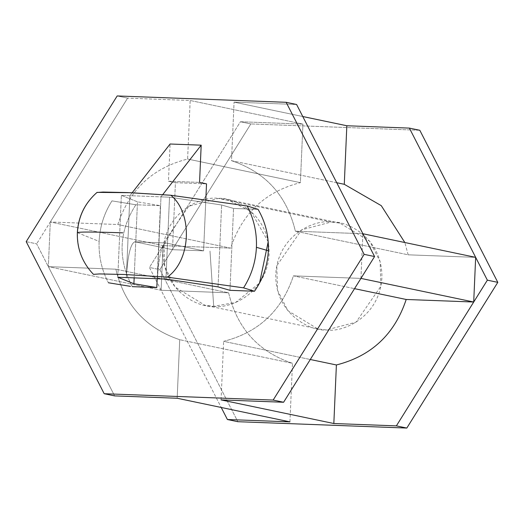 <?xml version="1.0" encoding="UTF-8"?>
<svg xmlns="http://www.w3.org/2000/svg" width="524" height="524" viewBox="0 0 524 524"><rect width="100%" height="100%" fill="white"/><g stroke="black" fill="none" stroke-linecap="round" stroke-linejoin="round"><path stroke-width="0.39" stroke-dasharray="2.62 1.97" d="M93.482 274.366C82.465 262.793 77.159 248.92 77.572 232.754L99.115 241.4C98.551 256.066 101.643 269.847 108.403 282.764C101.643 269.847 98.551 256.066 99.115 241.4C99.829 226.741 104.119 213.235 111.972 200.875L129.939 203.803L111.972 200.875C104.119 213.235 99.829 226.741 99.115 241.4L77.572 232.754C78.574 216.615 85.065 203.188 97.058 192.478C85.065 203.188 78.574 216.615 77.572 232.754C77.159 248.92 82.465 262.793 93.482 274.366M157.416 278.742L160.992 196.854L169.521 197.175L165.944 279.063L169.521 197.175L121.365 195.367L137.484 201.832L160.377 205.683L135.854 204.76L129.939 203.803L135.854 204.76C118.778 231.457 117.586 258.758 132.277 286.648C117.586 258.758 118.778 231.457 135.854 204.76L160.377 205.683L157.187 278.735L160.377 205.683L137.484 201.832L134.164 277.871L137.484 201.832L121.365 195.367L129.893 195.688L126.323 277.576C127.745 255.221 130.607 243.3 134.91 241.813L166.003 242.979L134.681 241.78L172.501 249.686L203.594 250.852L166.003 242.979C161.7 244.466 158.838 256.387 157.416 278.742C158.838 256.387 161.7 244.466 166.003 242.979L134.91 241.813C130.607 243.3 127.745 255.221 126.323 277.576L129.893 195.688L160.992 196.854L162.84 194.483L160.992 196.854L157.416 278.742M258.063 209.358L233.54 208.434L221.626 204.995L169.521 197.175L221.626 204.995L233.54 208.434L258.063 209.358M26.2 241.649L36.641 243.837L114.625 395.895L48.339 266.644L115.85 269.185C124.326 304.713 145.613 328.214 179.719 339.696L177.164 398.247L179.719 339.696C145.613 328.214 124.326 304.713 115.85 269.185L48.339 266.644L36.641 243.837L26.2 241.649M117.186 95.944L127.627 98.126L36.641 243.837L50.291 221.98L48.339 266.644L50.291 221.98L127.627 98.126L117.186 95.944M161.117 290.263L149.419 267.456L159.859 269.644L237.844 421.702L159.859 269.644L149.419 267.456L240.405 121.745L250.845 123.933L159.859 269.644L250.845 123.933L240.405 121.745L302.938 124.096L190.166 100.484L127.627 98.126L190.166 100.484L187.605 159.034C152.615 167.916 129.343 189.747 117.802 224.521L50.291 221.98L117.802 224.521C129.343 189.747 152.615 167.916 187.605 159.034L190.166 100.484L302.938 124.096L240.405 121.745L149.419 267.456L221.226 407.476L161.117 290.263L163.062 245.599L230.58 248.14C242.121 213.36 265.386 191.535 300.383 182.653L302.938 124.096L300.383 182.653L187.605 159.034L300.383 182.653C265.386 191.535 242.121 213.36 230.58 248.14L117.802 224.521L230.58 248.14L163.062 245.599L50.291 221.98L163.062 245.599L161.117 290.263L48.339 266.644L161.117 290.263L228.628 292.805L161.117 290.263M419.816 130.286L250.845 123.933L419.816 130.286M296.597 104.486L234.064 102.134L302.774 116.525L234.064 102.134L296.597 104.486M229.964 290.322L233.54 208.434L229.964 290.322M268.196 241.78L250.931 211.395L227.134 199.474L218.41 198.406L331.188 222.025C315.762 219.274 278.251 234.084 275.781 274C274.766 313.974 310.863 331.554 326.472 329.969C341.897 332.72 379.409 317.911 381.878 277.989C382.893 238.02 346.796 220.44 331.188 222.025L339.906 223.093L369.767 241.289L380.123 261.653L380.896 286.202L356.071 322.149L326.472 329.969L317.747 328.895L287.892 310.706L277.537 290.342L276.764 265.792L301.588 229.846L331.188 222.025L218.41 198.406L188.817 206.227L163.992 242.173L164.759 266.723L175.121 287.087L204.976 305.276L213.7 306.35L235.754 302.381L259.563 283.006M408.15 254.815L404.842 242.52L408.15 254.815L295.372 231.195L408.15 254.815L475.661 257.356L408.15 254.815M336.722 182.719L231.51 160.685C265.609 172.167 286.897 195.668 295.372 231.195L362.883 233.737L295.372 231.195C286.897 195.668 265.609 172.167 231.51 160.685L234.064 102.134L231.51 160.685L336.722 182.719M360.938 278.401L362.883 233.737L360.938 278.401L293.42 275.86L354.532 288.659L293.42 275.86C281.879 310.64 258.614 332.465 223.617 341.347L310.293 359.503L223.617 341.347C258.614 332.465 281.879 310.64 293.42 275.86L360.938 278.401M221.062 399.904L223.617 341.347L221.062 399.904M289.936 421.866L292.49 363.315C258.391 351.833 237.103 328.332 228.628 292.805L115.85 269.185L228.628 292.805C237.103 328.332 258.391 351.833 292.49 363.315L179.719 339.696L292.49 363.315L289.936 421.866M213.7 306.35L209.986 251.107L213.7 306.35C198.085 307.935 161.988 290.355 163.01 250.38C165.479 210.465 202.991 195.655 218.41 198.406C234.025 196.821 270.122 214.401 269.1 254.376C266.631 294.292 229.119 309.101 213.7 306.35M218.049 286.883L221.626 204.995L218.049 286.883M117.795 277.255L121.365 195.367L117.795 277.255M166.003 242.979L203.594 250.852L205.814 200.07L203.594 250.852L172.501 249.686L175.422 182.686L206.522 183.852L175.422 182.686L168.459 181.225L199.559 182.398L168.459 181.225L170.09 144.008L168.459 181.225L175.422 182.686L172.501 249.686L134.91 241.813M132.166 192.767L129.893 195.688L132.166 192.767M339.906 223.093L227.134 199.474M317.747 328.895L204.976 305.276"/><path stroke-width="0.79" d="M97.058 192.478L102.999 192.046L127.902 192.596L170.863 195.256L247.132 205.958C253.891 218.868 256.983 232.656 256.419 247.315L268.334 250.754C267.594 265.596 262.976 279.096 254.487 291.246L229.964 290.322L218.049 286.883L165.944 279.063L157.416 278.742L165.944 279.063L218.049 286.883L229.964 290.322L254.487 291.246C262.976 279.096 267.594 265.596 268.334 250.754L256.419 247.315C255.705 261.974 251.415 275.486 243.562 287.846L254.487 291.246L243.562 287.846L167.287 277.144L124.326 274.484L99.422 273.928L93.482 274.366M132.277 286.648L156.8 287.571L133.908 283.72L117.795 277.255L157.416 278.742L117.795 277.255L133.908 283.72L156.8 287.571L132.277 286.648M108.403 282.764L130.509 286.359L108.403 282.764M247.132 205.958L258.063 209.358L247.132 205.958L170.863 195.256C193.087 213.484 191.031 260.644 167.287 277.144L243.562 287.846C251.415 275.486 255.705 261.974 256.419 247.315C256.983 232.656 253.891 218.868 247.132 205.958M268.334 250.754C268.884 235.911 265.465 222.111 258.063 209.358C265.465 222.111 268.884 235.911 268.334 250.754M167.287 277.144C191.031 260.644 193.087 213.484 170.863 195.256L130.306 192.694L97.051 192.387C84.875 203.102 78.312 216.504 77.356 232.591L77.356 232.591C76.91 248.71 82.281 262.629 93.468 274.353L99.606 273.928L124.588 274.497L167.287 277.144M77.572 232.754C77.598 231.772 92.663 231.798 122.773 232.839C92.663 231.798 77.598 231.772 77.572 232.754M273.155 400.067L283.595 402.255L374.581 256.544L364.141 254.356L273.155 400.067L104.184 393.714L26.2 241.649L117.186 95.944L286.156 102.298L364.141 254.356L374.581 256.544L296.597 104.486L286.156 102.298L296.597 104.486L362.883 233.737L475.661 257.356L487.359 280.163L396.373 425.874L406.814 428.056L497.8 282.351L487.359 280.163L497.8 282.351L419.816 130.286L409.375 128.105L419.816 130.286L497.8 282.351L406.814 428.056L396.373 425.874L333.834 423.516L221.062 399.904L283.595 402.255L273.155 400.067L364.141 254.356L286.156 102.298L117.186 95.944L26.2 241.649L104.184 393.714L114.625 395.895L104.184 393.714L273.155 400.067M289.936 421.866L227.403 419.514L237.844 421.702L406.814 428.056L237.844 421.702L227.403 419.514L221.226 407.476L227.403 419.514L289.936 421.866L177.164 398.247L289.936 421.866M114.625 395.895L177.164 398.247L114.625 395.895M346.836 125.753L409.375 128.105L475.661 257.356L409.375 128.105L346.836 125.753L344.281 184.304L336.722 182.719L344.281 184.304L381.269 205.657L404.842 242.52L381.269 205.657L344.281 184.304L346.836 125.753L302.774 116.525L346.836 125.753M157.187 278.735L156.8 287.571L157.187 278.735M362.883 233.737L374.581 256.544L360.938 278.401L473.709 302.021L475.661 257.356L362.883 233.737M473.709 302.021L487.359 280.163L475.661 257.356L473.709 302.021L360.938 278.401L283.595 402.255L221.062 399.904L333.834 423.516L396.373 425.874L473.709 302.021L406.198 299.479L473.709 302.021M354.532 288.659L406.198 299.479L354.532 288.659M336.395 364.966C371.385 356.084 394.657 334.253 406.198 299.479C394.657 334.253 371.385 356.084 336.395 364.966L333.834 423.516L336.395 364.966L310.293 359.503L336.395 364.966M259.563 283.006L268.196 241.78M134.164 277.871L133.908 283.72L134.164 277.871M206.522 183.852L205.814 200.07L206.522 183.852L199.559 182.398L206.522 183.852M170.09 144.008L201.183 145.174L199.559 182.398L201.183 145.174L170.09 144.008L132.166 192.767L170.09 144.008M162.84 194.483L201.183 145.174L162.84 194.483"/></g></svg>
